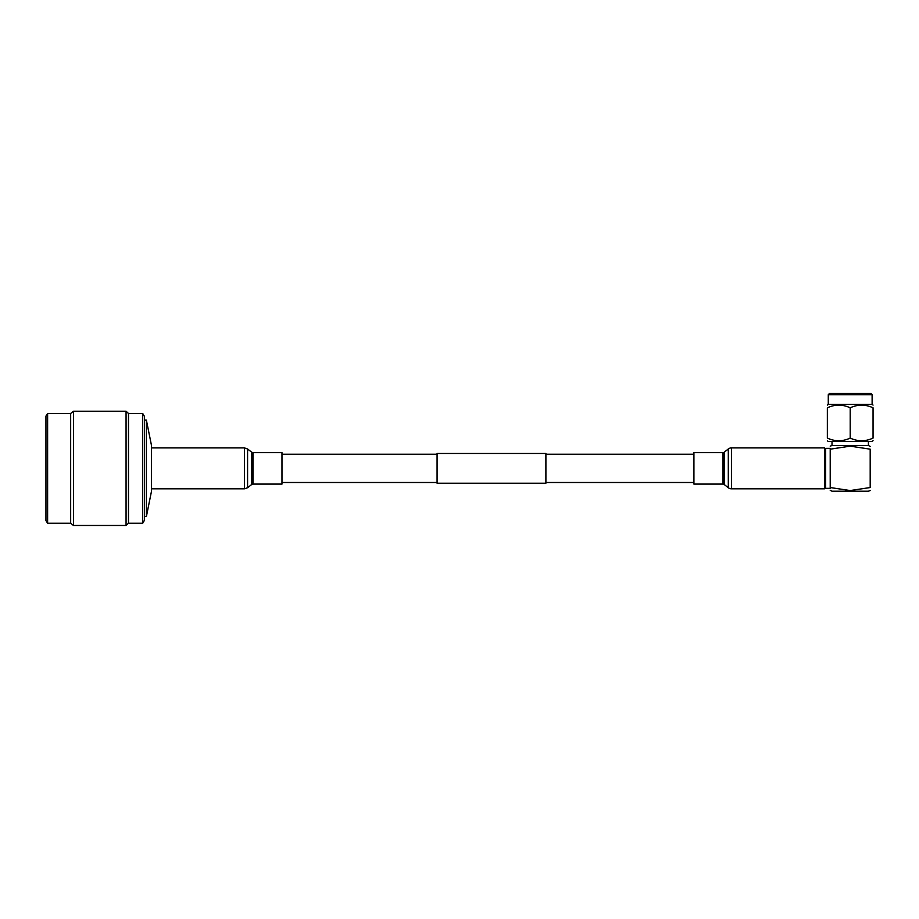 <?xml version="1.0" encoding="UTF-8"?>
<svg xmlns="http://www.w3.org/2000/svg" width="919" height="919" viewBox="0 0 919 919"><rect width="100%" height="100%" fill="white"/><g stroke="black" fill="none" stroke-linecap="round" stroke-linejoin="round"><path stroke-width="1.38" d="M281.972 482.498L437.076 482.498M545.897 482.498L693.925 482.498M281.972 454.204L437.076 454.204M545.897 454.204L693.925 454.204M545.897 453.481L545.897 483.222L437.076 483.222L437.076 453.481L545.897 453.481M151.394 444.991L151.394 491.722L146.374 516.581L146.374 420.132L151.394 444.991M144.455 516.581L146.374 516.581M144.455 420.132L146.374 420.132M144.455 416.41L144.455 520.292L142.709 523.233L142.709 413.47L144.455 416.41M142.709 413.47L128.488 413.47L128.488 523.233L142.709 523.233M128.488 413.47L126.064 411.23L126.064 525.473L128.488 523.233M47.616 413.47L47.616 523.233L45.95 520.613L45.95 416.089L47.616 413.47L70.66 413.47L73.474 411.23L73.474 525.473L126.064 525.473M73.474 411.23L126.064 411.23M70.66 413.47L70.66 523.233L73.474 525.473M47.616 523.233L70.66 523.233M281.972 468.357L281.972 484.095L252.955 484.095L252.955 452.607L281.972 452.607L281.972 468.357M824.492 488.816L731.444 488.816A5.077 5.077 0 0 1 728.308 487.725L728.308 448.977A5.077 5.077 0 0 1 731.444 447.898L824.492 447.898L824.492 488.816M728.308 487.725L724.287 484.566A2.171 2.171 0 0 0 722.943 484.095L722.943 452.607A2.171 2.171 0 0 0 724.287 452.148L728.308 448.977M722.943 484.095L693.925 484.095L693.925 452.607L722.943 452.607M825.641 448.357L825.641 488.345L830.213 488.345L830.213 487.541C830.213 491.447 830.213 491.447 830.213 487.541C830.213 491.447 830.213 491.447 830.213 487.541L830.213 448.357L825.641 448.357L824.492 449.506M830.213 490.298L832.005 491.205L868.409 491.205L870.19 490.551M830.213 487.541L850.201 490.551L870.19 487.541C870.19 491.447 870.19 491.447 870.19 487.541C870.19 491.447 870.19 491.447 870.19 487.541L870.19 449.173L850.201 446.152L830.213 449.173C830.213 445.267 830.213 445.267 830.213 449.173C830.213 445.267 830.213 445.267 830.213 449.173M832.005 441.511L832.005 445.508L868.409 445.508L870.19 446.404M870.19 449.173C870.19 445.267 870.19 445.267 870.19 449.173C870.19 445.267 870.19 445.267 870.19 449.173M873.05 440.683L872.12 441.511L828.283 441.511L827.353 440.787M861.631 440.787L862.826 440.764M873.05 438.076C873.05 441.637 873.05 441.637 873.05 438.076C865.434 441.637 857.818 441.637 850.201 438.076C842.585 441.637 834.969 441.637 827.353 438.076C827.353 441.637 827.353 441.637 827.353 438.076C827.353 441.637 827.353 441.637 827.353 438.076L827.353 407.806C827.353 404.257 827.353 404.257 827.353 407.806C834.969 404.257 842.585 404.257 850.201 407.806C857.818 404.257 865.434 404.257 873.05 407.806C873.05 404.257 873.05 404.257 873.05 407.806C873.05 404.257 873.05 404.257 873.05 407.806L873.05 438.076M872.12 394.665L828.283 394.665L829.432 393.527L870.971 393.527L872.12 394.665L872.12 404.383L828.283 404.383L827.353 405.095M838.783 440.787L839.977 440.764M850.201 407.806L850.201 438.076M151.394 447.898L244.443 447.898L244.443 488.816L247.579 487.725L247.579 448.977L251.611 452.148L251.611 484.566L247.579 487.725M724.287 484.566L724.287 452.148M731.444 488.816L731.444 447.898M151.394 488.816L244.443 488.816M251.611 452.148L252.955 452.607M251.611 484.566L252.955 484.095M244.443 447.898L247.579 448.977M872.12 404.383L873.05 405.095M868.409 441.511L868.409 445.508M828.283 394.665L828.283 404.383M832.005 445.508L830.213 446.152M824.492 487.208L825.641 488.345"/></g></svg>
